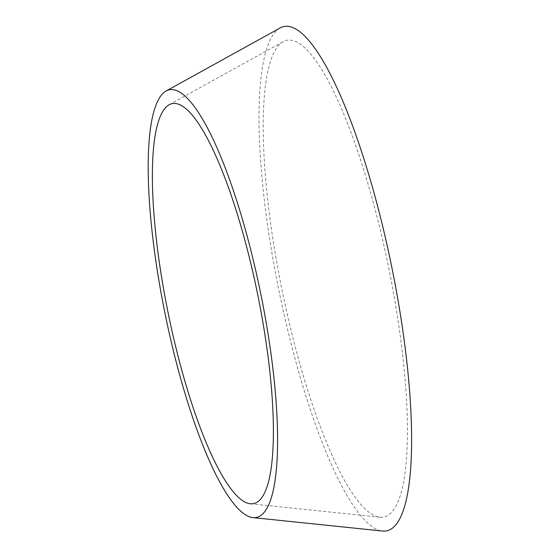 <?xml version="1.0" encoding="UTF-8"?>
<svg xmlns="http://www.w3.org/2000/svg" width="559" height="559" viewBox="0 0 559 559"><rect width="100%" height="100%" fill="white"/><g stroke="black" fill="none" stroke-linecap="round" stroke-linejoin="round"><path stroke-width="0.42" stroke-dasharray="2.79 2.1" d="M297.479 42.442A243.235 54.475 -101.5 0 0 283.154 41.694A243.235 54.475 -101.5 0 0 281.939 289.562A243.235 54.475 -101.5 0 0 379.994 517.215A243.235 54.475 -101.5 0 0 394.451 298.338A243.235 54.475 -101.5 0 0 297.479 42.442M280.129 27.95A257.35 57.633 -101.5 0 0 278.843 290.191A257.35 57.633 -101.5 0 0 382.587 531.05M250.376 503.771L379.994 517.215M169.118 104.757L283.154 41.694"/><path stroke-width="0.84" d="M181.137 105.385A204.105 45.712 -101.5 0 0 169.118 104.757A204.105 45.712 -101.5 0 0 168.098 312.747A204.105 45.712 -101.5 0 0 250.376 503.771A204.105 45.712 -101.5 0 0 262.513 320.111A204.105 45.712 -101.5 0 0 181.137 105.385M252.968 517.606L382.587 531.05A257.35 57.633 -101.5 0 0 397.882 299.477A257.35 57.633 -101.5 0 0 295.278 28.74A257.35 57.633 -101.5 0 0 280.129 27.95L166.093 91.012A218.213 48.871 -101.5 0 0 165.003 313.375A218.213 48.871 -101.5 0 0 252.968 517.606A218.213 48.871 -101.5 0 0 265.944 321.25A218.213 48.871 -101.5 0 0 178.943 91.683A218.213 48.871 -101.5 0 0 166.093 91.012"/></g></svg>
